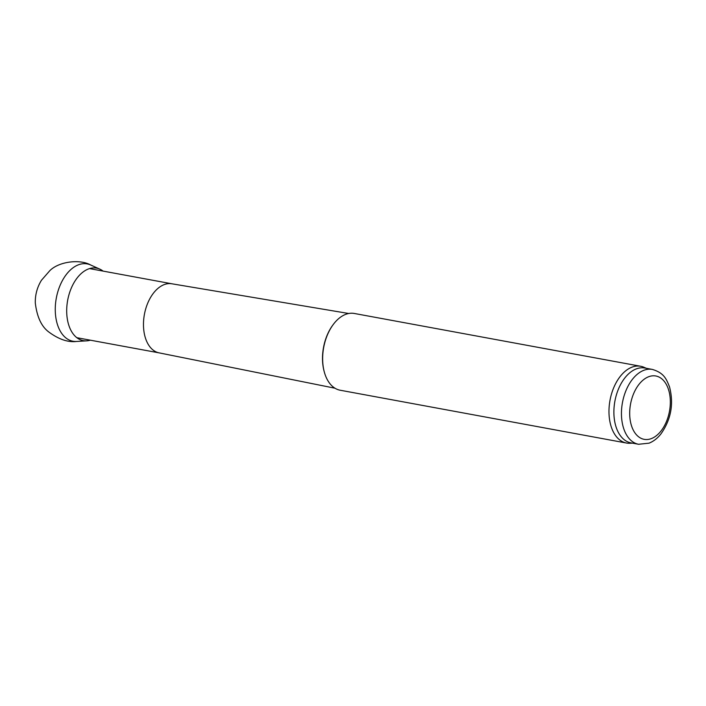 <?xml version="1.0" encoding="UTF-8"?>
<svg xmlns="http://www.w3.org/2000/svg" width="706" height="706" viewBox="0 0 706 706"><rect width="100%" height="100%" fill="white"/><g stroke="black" fill="none" stroke-linecap="round" stroke-linejoin="round"><path stroke-width="1.06" d="M638.559 444.268L630.996 442.874A38.053 23.395 -79.6 0 1 614.891 401.202A38.053 23.395 -79.6 0 1 644.799 368.02L652.362 369.423C664.372 373.033 666.446 379.36 669.517 386.844C673.948 403.885 671.062 419.62 660.851 434.04C657.436 438.338 653.5 441.382 649.043 443.174L638.559 444.268A38.053 23.395 -79.6 0 1 622.454 402.596A38.053 23.395 -79.6 0 1 652.362 369.423M632.585 443.165L629.831 443.271A39.033 23.995 -79.6 0 1 626.522 443.041A39.033 23.995 -79.6 0 1 610.002 400.302A39.033 23.995 -79.6 0 1 640.677 366.273A39.033 23.995 -79.6 0 1 643.854 367.235L646.387 368.32M626.522 443.041L340.195 390.233A39.033 23.995 -79.6 0 1 324.451 372.503A39.033 23.995 -79.6 0 1 333.32 324.416A39.033 23.995 -79.6 0 1 354.35 313.473L640.677 366.273M324.451 372.503L324.266 371.85A38.053 23.395 -79.6 0 1 332.914 324.963L333.32 324.416M159.265 352.903A35.123 21.595 -79.6 0 1 159.062 352.859A35.123 21.595 -79.6 0 1 144.403 314.435A35.123 21.595 -79.6 0 1 171.805 283.777A35.123 21.595 -79.6 0 1 172.008 283.812M90.342 340.186A36.862 22.663 -79.6 0 1 86.679 340.857A36.862 22.663 -79.6 0 1 66.788 314.152A36.862 22.663 -79.6 0 1 66.752 313.438A36.862 22.663 -79.6 0 1 99.899 269.171A36.862 22.663 -79.6 0 1 103.085 271.104M651.462 438.558A32.202 19.794 -79.6 0 1 631.72 399.075A32.202 19.794 -79.6 0 1 666.835 385.405A32.202 19.794 -79.6 0 1 651.462 438.558M90.703 265.015C80.29 259.023 59.233 261.273 49.844 270.636L41.46 280.256C37.189 287.218 35.132 294.773 35.3 302.918C36.968 317.02 41.566 326.79 49.093 332.208C58.942 339.418 68.111 342.498 76.601 341.457A39.315 24.172 -79.6 0 1 55.342 312.476A39.315 24.172 -79.6 0 1 55.324 312.211A39.315 24.172 -79.6 0 1 90.703 265.015L99.899 269.171M159.062 352.859L334.953 388.203M171.805 283.777L348.729 313.499M171.902 283.794L89.565 268.607M159.168 352.876L76.83 337.697M76.601 341.457L86.679 340.857"/></g></svg>
